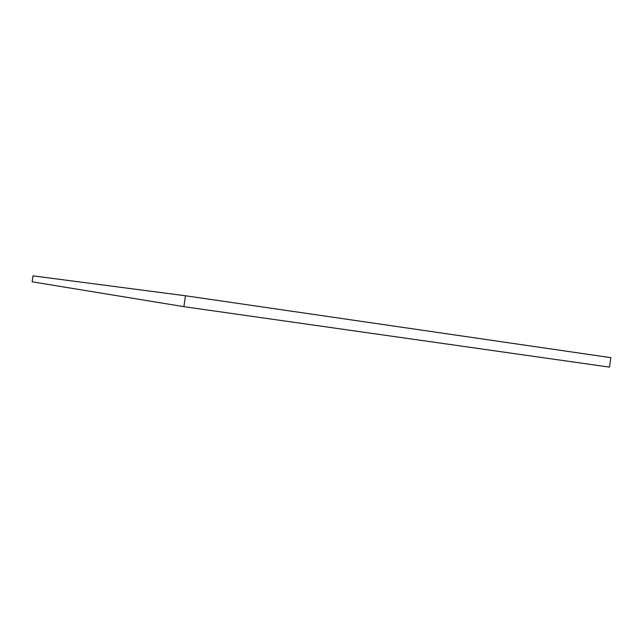 <?xml version="1.0" encoding="UTF-8"?>
<svg xmlns="http://www.w3.org/2000/svg" width="643" height="643" viewBox="0 0 643 643"><rect width="100%" height="100%" fill="white"/><g stroke="black" fill="none" stroke-linecap="round" stroke-linejoin="round"><path stroke-width="0.96" d="M183.898 306.671L609.484 367.137L610.85 357.661L185.465 295.764L33.002 275.863L32.15 281.811L183.898 306.671L185.465 295.764"/></g></svg>
